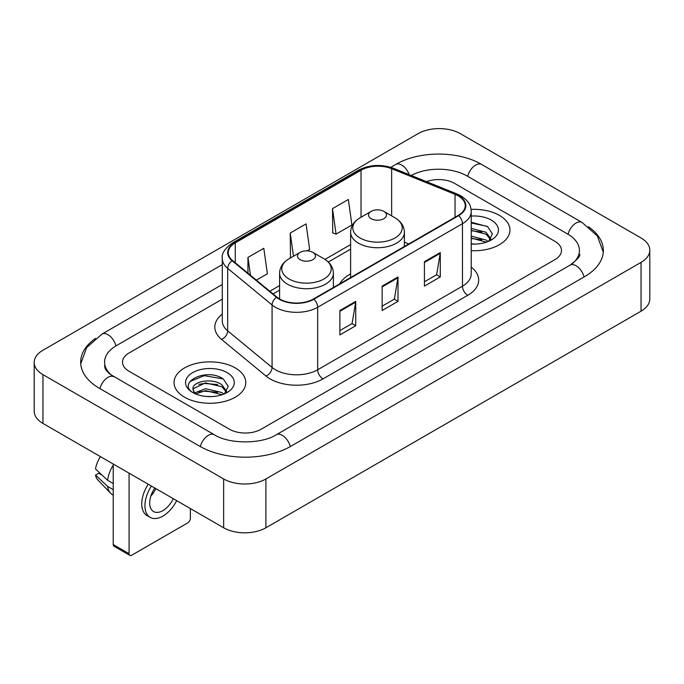 <?xml version="1.0" encoding="UTF-8"?>
<svg xmlns="http://www.w3.org/2000/svg" width="684" height="684" viewBox="0 0 684 684"><rect width="100%" height="100%" fill="white"/><g stroke="black" fill="none" stroke-linecap="round" stroke-linejoin="round"><path stroke-width="1.03" d="M350.61 273.908A39.604 22.863 0 0 0 339.734 283.817M499.448 215.4A35.867 20.708 0 0 0 471.071 209.407A35.867 20.708 0 0 1 499.448 215.4A35.867 20.708 0 0 1 509.956 230.046A35.867 20.708 0 0 0 499.448 215.4M235.27 367.924A35.867 20.708 0 0 0 196.188 363.435A35.867 20.708 0 0 0 174.044 382.561A35.867 20.708 0 0 0 184.552 397.207A35.867 20.708 0 0 0 223.634 401.696A35.867 20.708 0 0 0 245.778 382.561A35.867 20.708 0 0 0 235.27 367.924A35.867 20.708 0 0 0 196.188 363.435A35.867 20.708 0 0 0 174.044 382.561A35.867 20.708 0 0 0 184.552 397.207A35.867 20.708 0 0 0 223.634 401.696A35.867 20.708 0 0 0 245.778 382.561A35.867 20.708 0 0 0 235.27 367.924M458.237 195.88A23.914 13.808 180 0 1 465.24 205.636A23.914 13.808 180 0 1 458.237 215.4L313.469 298.985A23.914 13.808 180 0 1 276.977 297.138L232.586 260.536A23.914 13.808 180 0 1 228.259 252.618A23.914 13.808 180 0 1 235.262 242.854L361.032 170.248A23.914 13.808 180 0 1 391.65 168.7L455.048 194.333A23.914 13.808 180 0 1 458.237 195.88M458.656 195.633A24.504 14.15 0 0 0 455.39 194.051L391.992 168.418A24.504 14.15 0 0 0 360.605 170.008L234.843 242.615A24.504 14.15 0 0 0 232.098 260.732L276.49 297.335A24.504 14.15 0 0 0 313.888 299.224L458.656 215.648A24.504 14.15 0 0 0 458.656 195.633M339.888 310.51L339.888 334.912L355.74 325.764L355.74 301.362L339.888 310.51M339.888 330.586L352.098 323.541L355.671 302.174A5.976 3.454 -120 0 0 355.74 301.362M351.986 323.6L355.74 325.764M424.422 261.707L424.422 286.109L440.274 276.96L440.274 252.558L424.422 261.707M424.422 281.782L436.631 274.729L440.205 253.362A5.976 3.454 -120 0 0 440.274 252.558M436.52 274.797L440.274 276.96M382.151 286.109L382.151 310.51L398.002 301.362L398.002 276.96L382.151 286.109M382.151 306.184L394.36 299.139L397.943 277.772A5.976 3.454 -120 0 0 398.002 276.96M394.258 299.199L398.002 301.362M471.216 250.686A35.867 20.708 0 0 0 509.956 230.046A35.867 20.708 0 0 1 471.216 250.686M229.465 429.236A22.418 12.945 0 0 0 261.16 429.236L554.929 259.629A22.418 12.945 0 0 0 561.487 250.481A22.418 12.945 0 0 0 554.929 241.332L454.535 183.372A22.418 12.945 0 0 0 426.525 181.653A22.418 12.945 0 0 1 454.535 183.372L554.929 241.332A22.418 12.945 0 0 1 561.487 250.481A22.418 12.945 0 0 1 554.929 259.629L261.16 429.236A22.418 12.945 0 0 1 229.465 429.236L129.071 371.275L229.465 429.236M222.283 299.156L129.071 352.978A22.418 12.945 0 0 0 122.513 362.127A22.418 12.945 0 0 0 129.071 371.275A22.418 12.945 0 0 1 122.513 362.127A22.418 12.945 0 0 1 129.071 352.978L222.283 299.156M332.492 208.629L336.066 234.125L351.918 224.976L348.344 199.48L332.492 208.629L332.749 232.885M256.363 280.141L267.384 273.78L263.802 248.283L247.95 257.432L247.95 273.207M307.073 250.866L309.647 249.378L306.073 223.882L290.221 233.03L290.478 257.287M291.179 257.552L290.221 257.193M290.221 233.03L293.479 256.226M336.066 234.125L332.492 232.791M247.95 257.432L250.455 275.276M571.969 263.973A40.347 23.299 0 0 0 579.425 250.481A40.347 23.299 0 0 0 567.609 234.005L467.215 176.053A40.347 23.299 0 0 0 411.212 175.463M222.283 284.518L116.391 345.651A40.347 23.299 0 0 0 104.575 362.127A40.347 23.299 0 0 0 112.031 375.619M223.651 478.954A29.891 17.254 0 0 0 265.914 478.954L641.045 262.374A29.891 17.254 0 0 0 649.8 250.173A29.891 17.254 0 0 0 641.045 237.972L460.349 133.654A29.891 17.254 0 0 0 418.086 133.654L42.955 350.225A29.891 17.254 0 0 0 34.2 362.434A29.891 17.254 0 0 0 42.955 374.635L223.651 478.954L223.651 527.766A29.891 17.254 0 0 0 265.914 527.766L641.045 311.186A29.891 17.254 0 0 0 649.8 298.985L649.8 250.173M34.2 362.434L34.2 411.238A29.891 17.254 0 0 0 42.955 423.439L223.651 527.766M95.529 338.4A64.262 37.098 0 0 0 80.669 362.127A64.262 37.098 0 0 0 99.488 388.358L199.873 446.319A64.262 37.098 0 0 0 290.751 446.319L584.512 276.712A64.262 37.098 0 0 0 603.331 250.481A64.262 37.098 0 0 0 588.471 226.755M471.216 243.855L475.671 244.077M471.216 236.1L486.025 240.007L488 241.589M471.216 238.041L486.384 242.187M471.216 228.353L486.025 232.252L490.881 238.955M471.216 230.294L486.025 234.193L490.496 239.46M471.216 244.008A24.359 14.065 0 0 0 491.309 239.99A24.359 14.065 0 0 0 491.309 220.103A24.359 14.065 0 0 0 471.216 216.076M488.581 241.349L492.394 233.851L487.572 226.584L471.216 222.232M471.216 222.984L487.239 226.361M471.216 230.73L481.844 232.056M471.216 238.477L481.844 239.802M371.164 218.692A8.969 5.173 0 0 0 383.844 218.692A8.969 5.173 0 0 0 383.844 211.373L394.976 217.803A24.709 14.27 0 0 1 394.976 237.981A24.709 14.27 0 0 1 360.032 237.981A24.709 14.27 0 0 1 360.032 217.803C353.944 221.419 350.807 226.216 350.61 232.201A26.898 15.527 0 0 0 358.484 243.188A26.898 15.527 0 0 0 387.802 246.548A26.898 15.527 0 0 0 404.406 232.201C404.21 226.216 401.063 221.419 394.976 217.803L383.844 211.373A8.969 5.173 0 0 0 371.164 211.373A8.969 5.173 0 0 0 371.164 218.692M300.156 259.689A8.969 5.173 0 0 0 312.836 259.689A8.969 5.173 0 0 0 312.836 252.37L323.968 258.8A24.709 14.27 0 0 1 323.968 278.978A24.709 14.27 0 0 1 289.024 278.978A24.709 14.27 0 0 1 289.024 258.8C282.937 262.417 279.79 267.213 279.594 273.198A26.898 15.527 0 0 0 287.477 284.185A26.898 15.527 0 0 0 316.786 287.545A26.898 15.527 0 0 0 333.39 273.198C333.193 267.213 330.056 262.417 323.968 258.8L312.836 252.37A8.969 5.173 0 0 0 300.156 252.37A8.969 5.173 0 0 0 300.156 259.689M129.071 553.689A3.736 2.155 120 0 0 129.849 555.399L113.997 546.251A3.736 2.155 -60 0 1 113.228 544.541L129.071 553.689L129.071 473.157M113.228 464.009L113.228 544.541M129.849 555.399A3.736 2.155 120 0 0 131.713 555.22L187.724 522.884A3.736 2.155 120 0 0 190.366 518.31L190.366 508.545M154.789 488.008A18.682 10.782 120 0 0 153.549 511.546A18.682 10.782 120 0 0 162.886 510.623A18.682 10.782 120 0 0 173.317 498.704M150.822 496.139A18.682 10.782 120 0 0 155.884 488.641M148.231 484.221A25.402 14.672 120 0 0 147.017 515.539L150.189 517.369A25.402 14.672 120 0 0 162.886 516.112A25.402 14.672 120 0 0 176.703 500.654M151.403 486.05A25.402 14.672 120 0 0 150.189 517.369M113.228 465.111A24.658 14.236 120 0 0 107.61 480.305L95.521 468.985A19.426 11.218 120 0 1 100.514 456.673M113.228 483.545L107.61 480.305M102.061 475.115L98.77 473.208L95.521 475.089L107.61 486.409L113.228 489.65M107.61 486.409A24.658 14.236 120 0 0 110.654 493.292A24.658 14.236 120 0 0 112.518 494.763L113.228 495.165M95.521 475.089A19.426 11.218 120 0 0 97.812 479.92L110.654 493.292M205.858 396.429L211.493 396.6M194.666 392.855L205.542 388.709L221.855 392.522L223.83 394.104M195.667 393.898L205.542 390.649L222.206 394.702M194.837 393.608L193.093 389.521A16.886 9.747 0 0 0 195.821 394.035M226.703 391.479L221.855 384.776C211.715 377.209 190.862 381.877 193.093 389.521L193.025 388.777M193.136 389.76L193.598 388.503L205.542 382.895L221.855 386.708L226.318 391.983M224.403 393.864L228.225 386.374L223.394 379.098C206.303 366.821 175.933 383.006 193.469 392.932L193.555 392.984M227.139 372.618A24.359 14.065 0 0 0 192.691 372.618A24.359 14.065 0 0 0 192.691 392.505A24.359 14.065 0 0 0 227.139 392.505A24.359 14.065 0 0 0 227.139 372.618M189.913 381.544L204.217 375.678L223.061 378.876M198.847 384.399L204.217 383.425L217.674 384.579M198.847 392.146L204.217 391.171L217.674 392.325M471.216 267.128A37.364 21.572 180 0 1 467.745 295.326L322.976 378.902A7.473 4.318 60 0 1 317.692 369.753L462.461 286.168A29.891 17.254 0 0 0 471.216 273.968L471.216 211.493A29.891 17.254 180 0 1 462.461 223.694A7.473 4.318 -120 0 0 458.656 215.648M322.976 378.902A37.364 21.572 180 0 1 270.146 378.902A37.364 21.572 180 0 1 265.956 376.02L221.573 339.418A37.364 21.572 180 0 1 222.283 314.11M275.43 369.753A29.891 17.254 0 0 0 317.692 369.753L317.692 307.278A29.891 17.254 180 0 1 272.078 304.97L227.686 268.376A29.891 17.254 180 0 1 222.283 258.475L222.283 320.95A29.891 17.254 0 0 0 227.686 330.851L272.078 367.445A29.891 17.254 0 0 0 275.43 369.753M471.216 211.493C470.737 206.363 470.259 202.088 460.913 195.872L456.989 193.965A7.473 3.497 112 0 0 455.39 194.051M456.989 193.965L393.591 168.341C381.219 163.963 369.471 164.596 358.348 170.248A7.473 4.318 60 0 1 360.605 170.008M234.843 242.615A7.473 4.318 -120 0 0 232.586 242.854C224.831 248.429 221.394 253.636 222.283 258.475M232.098 260.732A7.473 5.002 129.5 0 0 227.686 268.376L227.686 330.851A7.473 5.002 -50.5 0 1 221.573 339.418M393.591 168.341A7.473 3.497 112 0 0 391.992 168.418M276.49 297.335A7.473 5.002 129.5 0 0 272.078 304.97L272.078 367.445A7.473 5.002 -50.5 0 1 265.956 376.02M313.888 299.224A7.473 4.318 60 0 1 317.692 307.278L462.461 223.694L462.461 286.168A7.473 4.318 60 0 0 467.745 295.326M235.262 242.854L235.262 262.75M455.048 194.333L455.048 217.247M391.65 168.7L391.65 215.879M408.776 243.957L404.406 242.187M361.032 170.248L361.032 217.23M350.61 244.598L324.96 259.407M279.594 285.596L269.821 291.239M382.151 286.887L397.943 277.772M424.422 262.476L440.205 253.362M339.888 311.288L355.671 302.174M290.298 446.575A11.953 6.9 -120 0 0 276.319 434.742C261.621 444.249 229.003 444.249 214.306 434.742L110.389 374.447C107.379 371.951 105.601 369.856 105.071 368.172L104.575 365.786M200.327 446.575A11.953 6.9 -60 0 1 214.306 434.742M99.941 388.615A11.953 6.9 -60 0 1 113.92 376.781M80.729 363.811L86.68 347.549L101.967 334.083A11.953 6.9 60 0 1 115.947 345.916M390.778 167.332L395.728 164.476A11.953 6.9 60 0 1 409.203 174.651M395.728 164.476C419.044 150.608 458.331 150.608 481.647 164.476A11.953 6.9 120 0 0 467.668 176.31M481.647 164.476L582.033 222.437A11.953 6.9 120 0 0 568.053 234.27M584.059 276.977A11.953 6.9 -120 0 0 570.08 265.144L276.319 434.742M265.914 527.766L265.914 478.954M42.955 423.439L42.955 374.635M641.045 311.186L641.045 262.374M358.348 170.248L232.586 242.854M350.61 249.147L328.311 262.023M279.594 290.144L273.061 293.915M101.967 334.083L222.283 264.614M603.271 252.165L597.32 235.912L582.033 222.437M579.425 254.14C581.092 255.354 577.971 259.022 570.08 265.144M404.406 246.479L404.406 232.201M350.61 277.542L350.61 232.201M371.164 211.373L360.032 217.803M333.39 287.477L333.39 273.198M279.594 298.951L279.594 273.198M300.156 252.37L289.024 258.8"/></g></svg>
